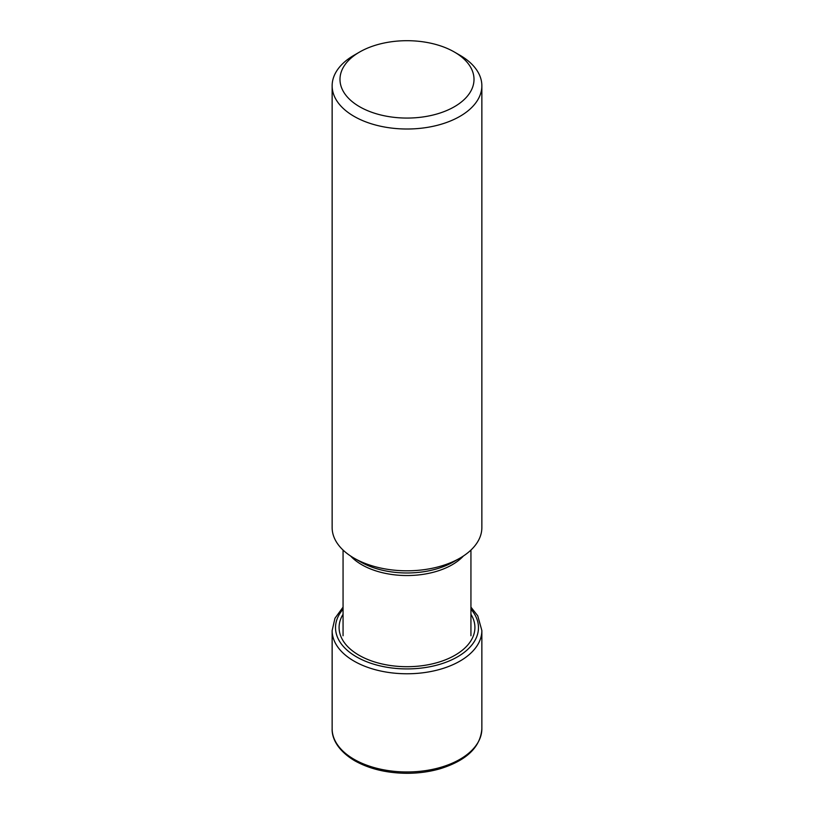 <?xml version="1.0" encoding="UTF-8"?>
<svg xmlns="http://www.w3.org/2000/svg" width="814" height="814" viewBox="0 0 814 814"><rect width="100%" height="100%" fill="white"/><g stroke="black" fill="none" stroke-linecap="round" stroke-linejoin="round"><path stroke-width="1.22" d="M359.625 106.736A66.992 38.675 0 0 0 454.375 106.736A66.992 38.675 0 0 0 454.375 52.025L454.375 52.025A66.992 38.675 0 0 0 359.625 52.025A66.992 38.675 0 0 0 359.625 106.736M359.625 52.025L354.07 55.24A74.857 43.213 0 0 0 332.143 85.796A74.857 43.213 0 0 0 354.07 116.351A74.857 43.213 0 0 0 435.643 125.722A74.857 43.213 0 0 0 481.857 85.796A74.857 43.213 0 0 0 459.93 55.24L454.375 52.025L459.93 55.24M481.857 85.796L481.857 527.594A74.857 43.213 180 0 1 459.93 558.15A74.857 43.213 180 0 1 354.07 558.15L354.07 558.15A74.857 43.213 180 0 1 332.143 527.594L332.143 85.796M360.49 561.853L354.07 558.15L360.49 561.853A65.781 37.983 180 0 0 453.51 561.853L459.93 558.15M354.07 759.309A74.857 43.213 180 0 1 332.143 728.754C331.756 737.596 337.077 750.233 354.721 760.754C369.464 769.006 386.986 773.188 407.285 773.3C419.057 773.249 430.199 771.682 440.72 768.579C466.768 760.296 480.484 747.018 481.857 728.754A74.857 43.213 180 0 1 435.643 768.681A74.857 43.213 180 0 1 354.07 759.309M343.06 607.142L334.961 618.274L332.143 630.555A74.857 43.213 0 0 0 354.07 661.121A74.857 43.213 0 0 0 435.643 670.482A74.857 43.213 0 0 0 481.857 630.555L481.857 728.754M470.94 609.208A71.479 41.27 180 0 1 448.789 661.131A71.479 41.27 180 0 1 356.461 656.837A71.479 41.27 180 0 1 343.06 609.208M343.06 614.285A67.908 39.204 0 0 0 358.984 655.219A67.908 39.204 0 0 0 443.335 660.622A67.908 39.204 0 0 0 470.94 614.285M350.569 555.982A63.94 36.915 0 0 0 361.792 564.733A63.94 36.915 0 0 0 463.431 555.982M332.143 630.555L332.143 728.754M470.94 607.142L477.747 615.811L481.857 630.555M470.94 550.061L470.94 635.765M343.06 550.061L343.06 635.765"/></g></svg>
